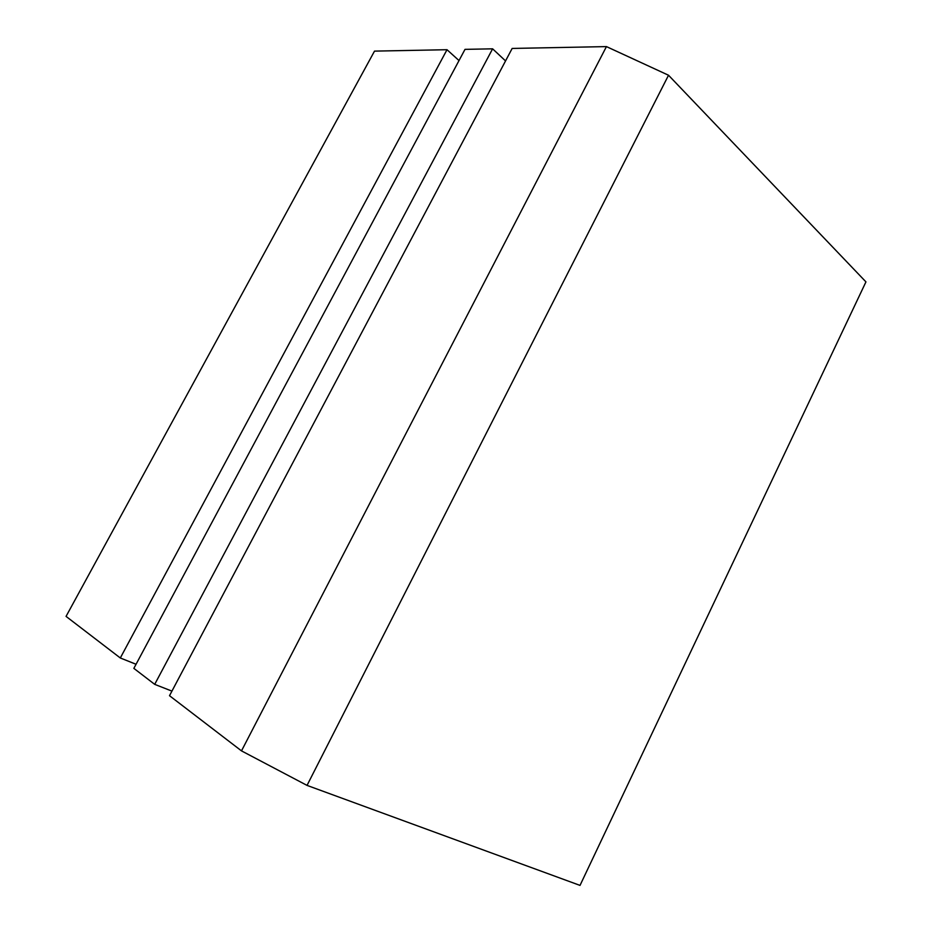 <?xml version="1.0" encoding="UTF-8"?>
<svg xmlns="http://www.w3.org/2000/svg" width="932" height="932" viewBox="0 0 932 932"><rect width="100%" height="100%" fill="white"/><g stroke="black" fill="none" stroke-linecap="round" stroke-linejoin="round"><path stroke-width="1.4" d="M580.019 885.4L307.036 785.396L668.524 75.236L865.944 281.883L580.019 885.4M120.31 657.98L447.01 49.711L374.513 51.12L66.056 616.39L120.31 657.98L136.06 664.271M447.01 49.711L459.01 60.568M465.01 49.361L133.859 668.372L154.7 684.356L492.609 48.825L465.01 49.361M171.942 691.113L154.7 684.356M505.552 60.918L492.609 48.825M241.493 750.877L606.441 46.6L512.157 48.441L169.507 695.703L241.493 750.877L307.036 785.396M606.441 46.6L668.524 75.236"/></g></svg>
